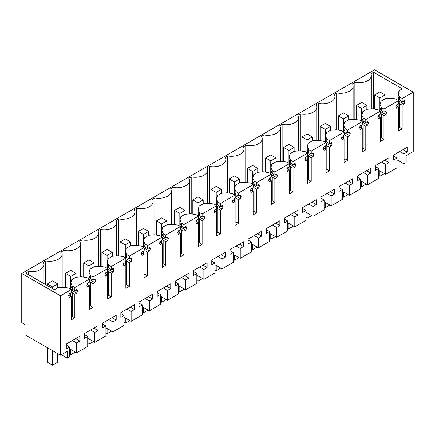 <?xml version="1.0" encoding="UTF-8"?>
<svg xmlns="http://www.w3.org/2000/svg" width="435" height="435" viewBox="0 0 435 435"><rect width="100%" height="100%" fill="white"/><g stroke="black" fill="none" stroke-linecap="round" stroke-linejoin="round"><path stroke-width="0.65" d="M403.908 163.837L403.908 153.952L407.155 152.076L407.155 147.248L393.626 155.061L393.626 159.89L396.872 158.014L396.872 167.899L385.725 174.337L385.725 164.452L388.972 162.576L388.972 157.747L375.438 165.561L375.438 170.389L378.684 168.514L378.684 178.399L367.542 184.832L367.542 174.946L370.789 173.076L370.789 168.247L357.255 176.061L357.255 180.889L360.501 179.013L360.501 188.899L349.354 195.331L349.354 185.446L352.6 183.575L352.6 178.747L339.066 186.561L339.066 191.384L342.318 189.513L342.318 199.399L331.171 205.831L331.171 195.946L334.417 194.07L334.417 189.241L320.883 197.055L320.883 201.883L324.129 200.013L324.129 209.893L312.982 216.331L312.982 206.446L316.234 204.57L316.234 199.741L302.7 207.555L302.7 212.383L305.946 210.507L305.946 220.393L294.799 226.831L294.799 216.945L298.046 215.069L298.046 210.241L284.512 218.055L284.512 222.883L287.758 221.007L287.758 230.893L276.616 237.331L276.616 227.445L279.863 225.569L279.863 220.741L266.329 228.554L266.329 233.383L269.575 231.507L269.575 241.392L258.428 247.83L258.428 237.945L261.674 236.069L261.674 231.241L248.14 239.054L248.14 243.883L251.392 242.007L251.392 251.892L240.245 258.325L240.245 248.445L243.491 246.569L243.491 241.74L229.957 249.554L229.957 254.383L233.203 252.507L233.203 262.392L222.057 268.825L222.057 258.939L225.308 257.069L225.308 252.24L211.774 260.054L211.774 264.882L215.02 263.006L215.02 272.892L203.874 279.324L203.874 269.439L207.12 267.563L207.12 262.74L193.586 270.548L193.586 275.377L196.832 273.506L196.832 283.392L185.691 289.824L185.691 279.939L188.937 278.063L188.937 273.234L175.403 281.048L175.403 285.877L178.649 284.001L178.649 293.886L167.502 300.324L167.502 290.439L170.748 288.563L170.748 283.734L157.214 291.548L157.214 296.376L160.466 294.5L160.466 304.386L149.319 310.824L149.319 300.938L152.565 299.062L152.565 294.234L139.031 302.048L139.031 306.876L142.278 305L142.278 314.886L131.131 321.324L131.131 311.438L134.382 309.562L134.382 304.734L120.848 312.547L120.848 317.376L124.095 315.5L124.095 325.385L112.948 331.823L112.948 321.938L116.194 320.062L116.194 315.234L102.66 323.047L102.66 327.876L105.912 326L105.912 335.885L94.765 342.318L94.765 332.432L98.011 330.562L98.011 325.733L84.477 333.547L84.477 338.376L87.723 336.5L87.723 346.385L76.576 352.818L76.576 342.932L79.823 341.062L79.823 336.233L66.294 344.047L66.294 348.87L69.54 346.999L69.54 356.885L67.289 358.179L67.289 351.284L60.46 355.226L60.46 295.833L71.291 289.574L71.291 292.652L69.421 293.734L68.643 295.74L69.421 297.312L71.291 296.235L71.291 319.872L74.825 317.833L74.825 294.196L76.696 293.114L77.473 291.107L76.696 289.536L74.825 290.613L74.825 287.535L89.474 279.074L89.474 282.157L87.604 283.234L86.826 285.246L87.604 286.817L89.474 285.735L89.474 309.372L93.008 307.333L93.008 283.696L94.879 282.614L95.662 280.608L94.879 279.036L93.008 280.113L93.008 277.035L107.662 268.58L107.662 271.657L105.792 272.734L105.014 274.746L105.792 276.317L107.662 275.235L107.662 298.878L111.197 296.833L111.197 273.196L113.067 272.114L113.845 270.108L113.067 268.536L111.197 269.618L111.197 266.535L125.845 258.08L125.845 261.158L123.975 262.234L123.197 264.246L123.975 265.818L125.845 264.736L125.845 288.378L129.38 286.339L129.38 262.696L131.25 261.614L132.028 259.608L131.25 258.037L129.38 259.119L129.38 256.041L144.034 247.58L144.034 250.658L142.163 251.74L141.38 253.746L142.163 255.318L144.034 254.236L144.034 277.878L147.563 275.839L147.563 252.197L149.433 251.12L150.216 249.108L149.433 247.537L147.563 248.619L147.563 245.541L162.217 237.08L162.217 240.158L160.346 241.24L159.569 243.247L160.346 244.818L162.217 243.736L162.217 267.378L165.751 265.339L165.751 241.697L167.622 240.62L168.399 238.608L167.622 237.037L165.751 238.119L165.751 235.041L180.4 226.581L180.4 229.658L178.529 230.74L177.752 232.747L178.529 234.318L180.4 233.242L180.4 256.878L183.934 254.839L183.934 231.197L185.805 230.12L186.588 228.109L185.805 226.537L183.934 227.619L183.934 224.542L198.588 216.081L198.588 219.158L196.718 220.24L195.94 222.247L196.718 223.818L198.588 222.742L198.588 246.379L202.123 244.339L202.123 220.703L203.993 219.621L204.771 217.614L203.993 216.043L202.123 217.119L202.123 214.042L216.771 205.581L216.771 208.659L214.901 209.741L214.123 211.753L214.901 213.319L216.771 212.242L216.771 235.879L220.306 233.84L220.306 210.203L222.176 209.121L222.954 207.114L222.176 205.543L220.306 206.62L220.306 203.542L234.96 195.081L234.96 198.164L233.089 199.241L232.306 201.253L233.089 202.824L234.96 201.742L234.96 225.379L238.489 223.34L238.489 199.703L240.359 198.621L241.142 196.615L240.359 195.043L238.489 196.12L238.489 193.042L253.143 184.587L253.143 187.664L251.272 188.741L250.495 190.753L251.272 192.324L253.143 191.242L253.143 214.885L256.677 212.84L256.677 189.203L258.548 188.121L259.325 186.115L258.548 184.543L256.677 185.625L256.677 182.542L271.326 174.087L271.326 177.165L269.455 178.241L268.678 180.253L269.455 181.825L271.326 180.742L271.326 204.385L274.86 202.346L274.86 178.703L276.731 177.627L277.508 175.615L276.731 174.043L274.86 175.126L274.86 172.048L289.514 163.587L289.514 166.665L287.644 167.747L286.861 169.753L287.644 171.325L289.514 170.243L289.514 193.885L293.049 191.846L293.049 168.204L294.919 167.127L295.697 165.115L294.919 163.544L293.049 164.626L293.049 161.548L307.697 153.087L307.697 156.165L305.827 157.247L305.049 159.253L305.827 160.825L307.697 159.748L307.697 183.385L311.232 181.346L311.232 157.704L313.102 156.627L313.88 154.615L313.102 153.044L311.232 154.126L311.232 151.048L325.886 142.588L325.886 145.665L324.015 146.747L323.232 148.754L324.015 150.325L325.886 149.249L325.886 172.885L329.415 170.846L329.415 147.209L331.285 146.127L332.068 144.121L331.285 142.549L329.415 143.626L329.415 140.548L344.069 132.088L344.069 135.165L342.198 136.247L341.421 138.254L342.198 139.825L344.069 138.749L344.069 162.385L347.603 160.346L347.603 136.71L349.474 135.628L350.251 133.621L349.474 132.05L347.603 133.126L347.603 130.049L362.252 121.588L362.252 124.671L360.381 125.748L359.604 127.759L360.381 129.331L362.252 128.249L362.252 151.886L365.786 149.847L365.786 126.21L367.657 125.128L368.434 123.121L367.657 121.55L365.786 122.626L365.786 119.549L380.44 111.094L380.44 114.171L378.57 115.248L377.787 117.26L378.57 118.831L380.44 117.749L380.44 141.391L383.974 139.347L383.974 115.71L385.845 114.628L386.623 112.621L385.845 111.05L383.974 112.132L383.974 109.049L398.623 100.594L398.623 103.671L396.753 104.748L395.975 106.76L396.753 108.331L398.623 107.249L398.623 130.891L402.157 128.852L402.157 105.21L404.028 104.128L404.806 102.122L404.028 100.55L402.157 101.632L402.157 98.555L413.25 92.149L413.25 151.543L406.159 155.638L406.159 162.538L403.908 163.837L396.872 159.77M404.349 100.648L404.028 100.55M386.166 111.148L385.845 111.05M367.977 121.648L367.657 121.55M349.794 132.148L349.474 132.05M331.611 142.647L331.285 142.549M313.423 153.147L313.102 153.044M295.24 163.647L294.919 163.544M277.051 174.141L276.731 174.043M258.868 184.641L258.548 184.543M240.685 195.141L240.359 195.043M222.497 205.641L222.176 205.543M204.314 216.141L203.993 216.043M186.126 226.64L185.805 226.537M167.943 237.14L167.622 237.037M149.76 247.635L149.433 247.537M131.571 258.134L131.25 258.037M113.388 268.634L113.067 268.536M95.2 279.134L94.879 279.036M77.017 289.634L76.696 289.536M403.908 153.952L399.727 151.538M60.46 355.226L24.866 334.678L24.866 324.477L21.75 322.678L21.75 273.484L374.54 69.801L413.25 92.149M385.725 174.337L378.684 170.27M396.872 158.014L393.626 156.138M407.155 152.076L402.979 149.662M60.46 295.833L21.75 273.484M71.291 289.574L68.692 288.073L63.238 287.29L57.773 287.78L54.484 289.683L25.714 273.071L28.367 271.538L28.367 274.599M402.157 98.555L399.558 97.054L398.194 93.9L399.047 90.746L402.337 88.849L373.573 72.237L370.919 73.771A12.49 7.21 180 0 1 371.316 75.576A12.49 7.21 180 0 1 354.868 82.416L352.486 83.786A12.49 7.21 180 0 1 353.133 86.076A12.49 7.21 180 0 1 336.685 92.916L334.303 94.286A12.49 7.21 180 0 1 334.945 96.57A12.49 7.21 180 0 1 318.496 103.41L316.12 104.786A12.49 7.21 180 0 1 316.762 107.07A12.49 7.21 180 0 1 300.313 113.91L297.931 115.286A12.49 7.21 180 0 1 298.573 117.57A12.49 7.21 180 0 1 282.125 124.41L279.748 125.786A12.49 7.21 180 0 1 280.39 128.069A12.49 7.21 180 0 1 263.942 134.91L261.56 136.285A12.49 7.21 180 0 1 262.207 138.569A12.49 7.21 180 0 1 245.759 145.41L243.377 146.785A12.49 7.21 180 0 1 244.019 149.069A12.49 7.21 180 0 1 227.57 155.909L225.194 157.285A12.49 7.21 180 0 1 225.836 159.569A12.49 7.21 180 0 1 209.387 166.409L207.006 167.779A12.49 7.21 180 0 1 207.647 170.069A12.49 7.21 180 0 1 191.204 176.909L188.823 178.279A12.49 7.21 180 0 1 189.464 180.563A12.49 7.21 180 0 1 173.016 187.403L170.634 188.779A12.49 7.21 180 0 1 171.281 191.063A12.49 7.21 180 0 1 154.833 197.903L152.451 199.279A12.49 7.21 180 0 1 153.093 201.563A12.49 7.21 180 0 1 136.644 208.403L134.268 209.779A12.49 7.21 180 0 1 134.91 212.062A12.49 7.21 180 0 1 118.461 218.903L116.08 220.279A12.49 7.21 180 0 1 116.721 222.562A12.49 7.21 180 0 1 100.278 229.403L97.897 230.778A12.49 7.21 180 0 1 98.538 233.062A12.49 7.21 180 0 1 82.09 239.902L79.708 241.273A12.49 7.21 180 0 1 80.355 243.562A12.49 7.21 180 0 1 63.907 250.402L61.525 251.773A12.49 7.21 180 0 1 62.167 254.056A12.49 7.21 180 0 1 45.718 260.897L43.342 262.272A12.49 7.21 180 0 1 43.984 264.556A12.49 7.21 180 0 1 28.367 271.538M399.069 91.171L399.047 91.6M402.157 101.632L399.558 100.132L399.558 97.054M398.194 93.9L398.194 97.119L399.558 100.132M398.96 98.745L398.503 98.484L398.482 97.647M398.623 101.012L404.028 104.128M398.503 98.484L398.194 100.425M398.623 101.551L399.558 103.709L402.157 105.21M402.157 128.852L399.558 127.352L399.558 103.709M399.558 127.352L398.623 127.89M398.623 107.249L396.149 105.825M398.623 100.594L396.024 99.093L390.57 98.305L385.105 98.799L380.864 101.246L380.864 102.094M383.974 109.049L381.375 107.554L380.011 104.4L380.886 101.67M383.974 112.132L381.375 110.631L381.375 107.554M380.011 104.4L380.011 107.614L381.375 110.631M380.772 109.245L380.315 108.984L380.299 108.146M380.44 111.512L385.845 114.628M380.315 108.984L380.011 110.925M380.44 112.051L381.375 114.209L383.974 115.71M383.974 139.347L381.375 137.851L381.375 114.209M381.375 137.851L380.44 138.39M380.44 117.749L377.966 116.324M380.44 111.094L377.841 109.593L372.382 108.804L366.922 109.294L362.676 111.746L362.676 112.594M365.786 119.549L363.187 118.048L361.822 114.9L362.698 112.17M365.786 122.626L363.187 121.131L363.187 118.048M361.822 114.9L361.822 118.113L363.187 121.131M362.589 119.745L362.132 119.478L362.11 118.646M362.252 122.007L367.657 125.128M362.132 119.478L361.822 121.425M362.252 122.55L363.187 124.709L365.786 126.21M365.786 149.847L363.187 148.346L363.187 124.709M363.187 148.346L362.252 148.89M362.252 128.249L359.783 126.819M362.252 121.588L359.658 120.093L354.199 119.304L348.734 119.794L344.493 122.246L344.493 123.094M347.603 130.049L345.004 128.548L343.639 125.4L344.515 122.67M347.603 133.126L345.004 131.626L345.004 128.548M343.639 125.4L343.639 128.613L345.004 131.626M344.406 130.244L343.949 129.978L343.927 129.141M344.069 132.506L349.474 135.628M343.949 129.978L343.639 131.919M344.069 133.05L345.004 135.209L347.603 136.71M347.603 160.346L345.004 158.846L345.004 135.209M345.004 158.846L344.069 159.389M344.069 138.749L341.595 137.319M344.069 132.088L341.47 130.587L336.016 129.804L330.551 130.293L326.31 132.746L326.31 133.594M329.415 140.548L326.821 139.048L325.456 135.899L326.326 133.17M329.415 143.626L326.821 142.125L326.821 139.048M325.456 135.899L325.456 139.113L326.821 142.125M326.217 140.744L325.761 140.478L325.744 139.64M325.886 143.006L331.285 146.127M325.761 140.478L325.456 142.419M325.886 143.545L326.821 145.709L329.415 147.209M329.415 170.846L326.821 169.345L326.821 145.709M326.821 169.345L325.886 169.884M325.886 149.249L323.412 147.818M325.886 142.588L323.287 141.087L317.827 140.298L312.368 140.793L308.121 143.245L308.121 144.094M311.232 151.048L308.632 149.548L307.268 146.399L308.143 143.67M311.232 154.126L308.632 152.625L308.632 149.548M307.268 146.399L307.268 149.613L308.632 152.625M308.034 151.244L307.578 150.978L307.556 150.14M307.697 153.506L313.102 156.627M307.578 150.978L307.268 152.919M307.697 154.044L308.632 156.208L311.232 157.704M311.232 181.346L308.632 179.845L308.632 156.208M308.632 179.845L307.697 180.384M307.697 159.748L305.223 158.318M307.697 153.087L305.098 151.587L299.644 150.798L294.18 151.293L289.938 153.74L289.938 154.594M293.049 161.548L290.449 160.047L289.085 156.899L289.96 154.169M293.049 164.626L290.449 163.125L290.449 160.047M289.085 156.899L289.085 160.113L290.449 163.125M289.851 161.738L289.389 161.477L289.373 160.64M289.514 164.006L294.919 167.127M289.389 161.477L289.085 163.419M289.514 164.544L290.449 166.703L293.049 168.204M293.049 191.846L290.449 190.345L290.449 166.703M290.449 190.345L289.514 190.883M289.514 170.243L287.04 168.818M289.514 163.587L286.915 162.086L281.461 161.298L275.997 161.793L271.75 164.24L271.75 165.093M274.86 172.048L272.261 170.547L270.902 167.393L271.772 164.664M274.86 175.126L272.261 173.625L272.261 170.547M270.902 167.393L270.902 170.612L272.261 173.625M271.663 172.238L271.206 171.977L271.19 171.14M271.326 174.506L276.731 177.627M271.206 171.977L270.902 173.918M271.326 175.044L272.261 177.203L274.86 178.703M274.86 202.346L272.261 200.845L272.261 177.203M272.261 200.845L271.326 201.383M271.326 180.742L268.857 179.318M271.326 174.087L268.732 172.586L263.273 171.798L257.808 172.293L253.567 174.739L253.567 175.588M256.677 182.542L254.078 181.047L252.713 177.893L253.589 175.164M256.677 185.625L254.078 184.125L254.078 181.047M252.713 177.893L252.713 181.107L254.078 184.125M253.48 182.738L253.023 182.477L253.001 181.64M253.143 185.005L258.548 188.121M253.023 182.477L252.713 184.418M253.143 185.544L254.078 187.702L256.677 189.203M256.677 212.84L254.078 211.345L254.078 187.702M254.078 211.345L253.143 211.883M253.143 191.242L250.669 189.818M253.143 184.587L250.544 183.086L245.09 182.298L239.625 182.792L235.384 185.239L235.384 186.088M238.489 193.042L235.895 191.547L234.53 188.393L235.4 185.663M238.489 196.12L235.895 194.624L235.895 191.547M234.53 188.393L234.53 191.607L235.895 194.624M235.291 193.238L234.835 192.971L234.818 192.139M234.96 195.505L240.359 198.621M234.835 192.971L234.53 194.918M234.96 196.044L235.895 198.202L238.489 199.703M238.489 223.34L235.895 221.845L235.895 198.202M235.895 221.845L234.96 222.383M234.96 201.742L232.486 200.312M234.96 195.081L232.361 193.586L226.901 192.797L221.442 193.287L217.195 195.739L217.195 196.587M220.306 203.542L217.707 202.041L216.342 198.893L217.217 196.163M220.306 206.62L217.707 205.124L217.707 202.041M216.342 198.893L216.342 202.106L217.707 205.124M217.108 203.738L216.652 203.471L216.63 202.639M216.771 206L222.176 209.121M216.652 203.471L216.342 205.412M216.771 206.543L217.707 208.702L220.306 210.203M220.306 233.84L217.707 232.339L217.707 208.702M217.707 232.339L216.771 232.883M216.771 212.242L214.303 210.812M216.771 205.581L214.172 204.086L208.718 203.297L203.254 203.787L199.012 206.239L199.012 207.087M202.123 214.042L199.524 212.541L198.159 209.393L199.034 206.663M202.123 217.119L199.524 215.619L199.524 212.541M198.159 209.393L198.159 212.606L199.524 215.619M198.925 214.237L198.469 213.971L198.447 213.134M198.588 216.499L203.993 219.621M198.469 213.971L198.159 215.912M198.588 217.043L199.524 219.202L202.123 220.703M202.123 244.339L199.524 242.839L199.524 219.202M199.524 242.839L198.588 243.382M198.588 222.742L196.114 221.312M198.588 216.081L195.989 214.58L190.535 213.797L185.071 214.286L180.824 216.739L180.824 217.587M183.934 224.542L181.335 223.041L179.976 219.892L180.846 217.163M183.934 227.619L181.335 226.118L181.335 223.041M179.976 219.892L179.976 223.106L181.335 226.118M180.737 224.737L180.28 224.471L180.264 223.633M180.4 226.999L185.805 230.12M180.28 224.471L179.976 226.412M180.4 227.538L181.335 229.702L183.934 231.197M183.934 254.839L181.335 253.339L181.335 229.702M181.335 253.339L180.4 253.877M180.4 233.242L177.931 231.811M180.4 226.581L177.806 225.08L172.347 224.291L166.882 224.786L162.641 227.239L162.641 228.087M165.751 235.041L163.152 233.541L161.787 230.392L162.663 227.663M165.751 238.119L163.152 236.618L163.152 233.541M161.787 230.392L161.787 233.606L163.152 236.618M162.554 235.232L162.097 234.971L162.076 234.133M162.217 237.499L167.622 240.62M162.097 234.971L161.787 236.912M162.217 238.037L163.152 240.202L165.751 241.697M165.751 265.339L163.152 263.838L163.152 240.202M163.152 263.838L162.217 264.377M162.217 243.736L159.743 242.311M162.217 237.08L159.618 235.58L154.164 234.791L148.699 235.286L144.458 237.733L144.458 238.587M147.563 245.541L144.969 244.04L143.604 240.887L144.474 238.162M147.563 248.619L144.969 247.118L144.969 244.04M143.604 240.887L143.604 244.106L144.969 247.118M144.366 245.731L143.909 245.47L143.893 244.633M144.034 247.999L149.433 251.12M143.909 245.47L143.604 247.412M144.034 248.537L144.969 250.696L147.563 252.197M147.563 275.839L144.969 274.338L144.969 250.696M144.969 274.338L144.034 274.876M144.034 254.236L141.56 252.811M144.034 247.58L141.435 246.079L135.976 245.291L130.516 245.786L126.27 248.233L126.27 249.086M129.38 256.041L126.781 254.54L125.416 251.386L126.291 248.657M129.38 259.119L126.781 257.618L126.781 254.54M125.416 251.386L125.416 254.605L126.781 257.618M126.183 256.231L125.726 255.97L125.704 255.133M125.845 258.499L131.25 261.614M125.726 255.97L125.416 257.911M125.845 259.037L126.781 261.196L129.38 262.696M129.38 286.339L126.781 284.838L126.781 261.196M126.781 284.838L125.845 285.376M125.845 264.736L123.377 263.311M125.845 258.08L123.246 256.579L117.793 255.791L112.328 256.286L108.087 258.733L108.087 259.581M111.197 266.535L108.598 265.04L107.233 261.886L108.108 259.157M111.197 269.618L108.598 268.118L108.598 265.04M107.233 261.886L107.233 265.1L108.598 268.118M108 266.731L107.543 266.47L107.521 265.633M107.662 268.999L113.067 272.114M107.543 266.47L107.233 268.411M107.662 269.537L108.598 271.696L111.197 273.196M111.197 296.833L108.598 295.338L108.598 271.696M108.598 295.338L107.662 295.876M107.662 275.235L105.188 273.811M107.662 268.58L105.063 267.079L99.61 266.291L94.145 266.78L89.898 269.232L89.898 270.081M93.008 277.035L90.409 275.534L89.05 272.386L89.92 269.656M93.008 280.113L90.409 278.617L90.409 275.534M89.05 272.386L89.05 275.6L90.409 278.617M89.811 277.231L89.354 276.964L89.338 276.133M89.474 279.493L94.879 282.614M89.354 276.964L89.05 278.911M89.474 280.037L90.409 282.195L93.008 283.696M93.008 307.333L90.409 305.832L90.409 282.195M90.409 305.832L89.474 306.376M89.474 285.735L87.005 284.305M89.474 279.074L86.88 277.579L81.421 276.791L75.962 277.28L71.715 279.732L71.715 280.58M74.825 287.535L72.226 286.034L70.861 282.886L71.737 280.156M74.825 290.613L72.226 289.112L72.226 286.034M70.861 282.886L70.861 286.099L72.226 289.112M71.628 287.731L71.171 287.464L71.15 286.627M71.291 289.993L76.696 293.114M71.171 287.464L70.861 289.405M71.291 290.536L72.226 292.695L74.825 294.196M74.825 317.833L72.226 316.332L72.226 292.695M72.226 316.332L71.291 316.876M71.291 296.235L68.817 294.805M67.289 358.179L61.313 354.732M69.54 346.999L66.294 345.124M79.823 341.062L75.641 338.647M76.576 342.932L72.395 340.518M76.576 352.818L69.54 348.756M87.723 336.5L84.477 334.624M98.011 330.562L93.829 328.148M94.765 332.432L90.583 330.018M94.765 342.318L87.723 338.256M105.912 326L102.66 324.124M116.194 320.062L112.012 317.648M112.948 321.938L108.766 319.524M112.948 331.823L105.912 327.756M124.095 315.5L120.848 313.624M134.382 309.562L130.201 307.148M131.131 311.438L126.949 309.024M131.131 321.324L124.095 317.256M142.278 305L139.031 303.124M152.565 299.062L148.384 296.648M149.319 300.938L145.138 298.524M149.319 310.824L142.278 306.757M160.466 294.5L157.214 292.63M170.748 288.563L166.567 286.148M167.502 290.439L163.321 288.024M167.502 300.324L160.466 296.262M178.649 284.001L175.403 282.13M188.937 278.063L184.755 275.649M185.691 279.939L181.509 277.525M185.691 289.824L178.649 285.762M196.832 273.506L193.586 271.63M207.12 267.563L202.938 265.149M203.874 269.439L199.692 267.025M203.874 279.324L196.832 275.263M215.02 263.006L211.774 261.13M225.308 257.069L221.127 254.654M222.057 258.939L217.875 256.525M222.057 268.825L215.02 264.763M233.203 252.507L229.957 250.631M243.491 246.569L239.31 244.155M240.245 248.445L236.064 246.031M240.245 258.325L233.203 254.263M251.392 242.007L248.14 240.131M261.674 236.069L257.493 233.655M258.428 237.945L254.247 235.531M258.428 247.83L251.392 243.763M269.575 231.507L266.329 229.631M279.863 225.569L275.681 223.155M276.616 227.445L272.435 225.031M276.616 237.331L269.575 233.263M287.758 221.007L284.512 219.131M298.046 215.069L293.864 212.655M294.799 216.945L290.618 214.531M294.799 226.831L287.758 222.763M305.946 210.507L302.7 208.637M316.234 204.57L312.053 202.155M312.982 206.446L308.801 204.031M312.982 216.331L305.946 212.269M324.129 200.013L320.883 198.137M334.417 194.07L330.236 191.656M331.171 195.946L326.989 193.531M331.171 205.831L324.129 201.769M342.318 189.513L339.066 187.637M352.6 183.575L348.419 181.161M349.354 185.446L345.172 183.032M349.354 195.331L342.318 191.269M360.501 179.013L357.255 177.137M370.789 173.076L366.607 170.661M367.542 174.946L363.361 172.532M367.542 184.832L360.501 180.77M378.684 168.514L375.438 166.638M388.972 162.576L384.79 160.162M385.725 164.452L381.544 162.037M45.718 260.897L45.718 284.62M63.907 250.402L63.907 287.383M82.09 239.902L82.09 276.883M100.278 229.403L100.278 266.389M118.461 218.903L118.461 255.889M136.644 208.403L136.644 245.389M154.833 197.903L154.833 234.889M173.016 187.403L173.016 224.389M191.204 176.909L191.204 213.889M209.387 166.409L209.387 203.39M227.57 155.909L227.57 192.895M245.759 145.41L245.759 182.395M263.942 134.91L263.942 171.896M282.125 124.41L282.125 161.396M300.313 113.91L300.313 150.896M318.496 103.41L318.496 140.396M336.685 92.916L336.685 129.896M354.868 82.416L354.868 119.397M373.573 72.237L373.573 108.973M398.194 107.005L398.194 103.916M380.011 117.504L380.011 114.416M361.822 127.999L361.822 124.916M343.639 138.499L343.639 135.415M325.456 148.998L325.456 145.915M307.268 159.498L307.268 156.415M289.085 169.998L289.085 166.915M270.902 180.498L270.902 177.409M252.713 190.998L252.713 187.909M234.53 201.492L234.53 198.409M216.342 211.992L216.342 208.909M198.159 222.492L198.159 219.409M179.976 232.991L179.976 229.908M161.787 243.491L161.787 240.408M143.604 253.991L143.604 250.908M125.416 264.491L125.416 261.402M107.233 274.991L107.233 271.902M89.05 285.485L89.05 282.402M70.861 295.985L70.861 292.902M379.869 91.921L374.671 94.922L379.869 97.924L385.062 94.922L379.869 91.921M374.671 94.922L374.671 109.136M379.869 97.924L379.869 110.762M379.869 114.497L379.869 117.417M379.869 170.955L379.869 176.218L384.426 173.587M378.684 175.533L379.869 176.218M385.062 94.922L385.062 98.821M361.681 102.421L356.488 105.422L361.681 108.424L366.879 105.422L361.681 102.421M356.488 105.422L356.488 119.63M361.681 108.424L361.681 121.262M361.681 124.997L361.681 127.917M361.681 181.449L361.681 186.718L366.243 184.081M360.501 186.033L361.681 186.718M366.879 105.422L366.879 109.321M343.498 112.921L338.299 115.922L343.498 118.918L348.691 115.922L343.498 112.921M338.299 115.922L338.299 130.13M343.498 118.918L343.498 131.761M343.498 135.497L343.498 138.417M343.498 191.949L343.498 197.213L348.054 194.581M342.318 196.533L343.498 197.213M348.691 115.922L348.691 119.821M325.309 123.42L320.116 126.422L325.309 129.418L330.508 126.422L325.309 123.42M320.116 126.422L320.116 140.63M325.309 129.418L325.309 142.256M325.309 145.997L325.309 148.917M325.309 202.449L325.309 207.712L329.871 205.081M324.129 207.033L325.309 207.712M330.508 126.422L330.508 130.321M307.126 133.92L301.933 136.916L307.126 139.918L312.325 136.916L307.126 133.92M301.933 136.916L301.933 151.13M307.126 139.918L307.126 152.756M307.126 156.497L307.126 159.417M307.126 212.949L307.126 218.212L311.683 215.581M305.946 217.533L307.126 218.212M312.325 136.916L312.325 140.82M288.943 144.42L283.745 147.416L288.943 150.418L294.136 147.416L288.943 144.42M283.745 147.416L283.745 161.63M288.943 150.418L288.943 163.255M288.943 166.996L288.943 169.916M288.943 223.449L288.943 228.712L293.5 226.08M287.758 228.032L288.943 228.712M294.136 147.416L294.136 151.32M270.755 154.92L265.562 157.916L270.755 160.917L275.953 157.916L270.755 154.92M265.562 157.916L265.562 172.129M270.755 160.917L270.755 173.755M270.755 177.496L270.755 180.416M270.755 233.948L270.755 239.212L275.317 236.58M269.575 238.527L270.755 239.212M275.953 157.916L275.953 161.815M252.572 165.414L247.374 168.416L252.572 171.417L257.765 168.416L252.572 165.414M247.374 168.416L247.374 182.629M252.572 171.417L252.572 184.255M252.572 187.991L252.572 190.911M252.572 244.448L252.572 249.712L257.128 247.08M251.392 249.027L252.572 249.712M257.765 168.416L257.765 172.314M234.389 175.914L229.191 178.916L234.389 181.917L239.582 178.916L234.389 175.914M229.191 178.916L229.191 193.129M234.389 181.917L234.389 194.755M234.389 198.49L234.389 201.41M234.389 254.948L234.389 260.212L238.945 257.58M233.203 259.526L234.389 260.212M239.582 178.916L239.582 182.814M216.2 186.414L211.008 189.415L216.2 192.417L221.399 189.415L216.2 186.414M211.008 189.415L211.008 203.624M216.2 192.417L216.2 205.255M216.2 208.99L216.2 211.91M216.2 265.442L216.2 270.706L220.762 268.074M215.02 270.026L216.2 270.706M221.399 189.415L221.399 193.314M198.017 196.914L192.819 199.915L198.017 202.911L203.21 199.915L198.017 196.914M192.819 199.915L192.819 214.123M198.017 202.911L198.017 215.755M198.017 219.49L198.017 222.41M198.017 275.942L198.017 281.206L202.574 278.574M196.832 280.526L198.017 281.206M203.21 199.915L203.21 203.814M179.829 207.413L174.636 210.415L179.829 213.411L185.027 210.415L179.829 207.413M174.636 210.415L174.636 224.623M179.829 213.411L179.829 226.249M179.829 229.99L179.829 232.91M179.829 286.442L179.829 291.706L184.391 289.074M178.649 291.026L179.829 291.706M185.027 210.415L185.027 214.314M161.646 217.913L156.448 220.909L161.646 223.911L166.839 220.909L161.646 217.913M156.448 220.909L156.448 235.123M161.646 223.911L161.646 236.749M161.646 240.49L161.646 243.41M161.646 296.942L161.646 302.205L166.203 299.574M160.466 301.526L161.646 302.205M166.839 220.909L166.839 224.813M143.463 228.413L138.265 231.409L143.463 234.411L148.656 231.409L143.463 228.413M138.265 231.409L138.265 245.623M143.463 234.411L143.463 247.249M143.463 250.99L143.463 253.909M143.463 307.442L143.463 312.705L148.02 310.073M142.278 312.025L143.463 312.705M148.656 231.409L148.656 235.308M125.275 238.907L120.082 241.909L125.275 244.91L130.473 241.909L125.275 238.907M120.082 241.909L120.082 256.123M125.275 244.91L125.275 257.748M125.275 261.489L125.275 264.409M125.275 317.941L125.275 323.205L129.837 320.573M124.095 322.52L125.275 323.205M130.473 241.909L130.473 245.808M107.092 249.407L101.893 252.409L107.092 255.41L112.284 252.409L107.092 249.407M101.893 252.409L101.893 266.622M107.092 255.41L107.092 268.248M107.092 271.984L107.092 274.904M107.092 328.441L107.092 333.705L111.648 331.073M105.912 333.02L107.092 333.705M112.284 252.409L112.284 256.307M88.903 259.907L83.71 262.909L88.903 265.91L94.101 262.909L88.903 259.907M83.71 262.909L83.71 277.117M88.903 265.91L88.903 278.748M88.903 282.484L88.903 285.403M88.903 338.936L88.903 344.205L93.465 341.567M87.723 343.519L88.903 344.205M94.101 262.909L94.101 266.807M70.72 270.407L65.522 273.408L70.72 276.404L75.918 273.408L70.72 270.407M65.522 273.408L65.522 287.617M70.72 276.404L70.72 289.248M70.72 292.983L70.72 295.903M70.72 349.435L70.72 354.699L75.277 352.067M69.54 354.019L70.72 354.699M75.918 273.408L75.918 277.307M52.537 280.907L47.339 283.908L52.537 286.904L57.73 283.908L52.537 280.907M47.339 283.908L47.339 285.556M47.339 347.652L47.339 362.203L52.537 365.199L57.73 362.203L57.73 353.65M52.537 286.904L52.537 288.557M52.537 350.653L52.537 365.199M57.73 283.908L57.73 287.807M403.457 100.882L404.806 101.659M404.806 102.122L403.055 101.11M385.274 111.382L386.623 112.159M386.623 112.621L384.872 111.61M367.086 121.876L368.434 122.659M368.434 123.121L366.689 122.11M348.903 132.376L350.251 133.159M350.251 133.621L348.5 132.61M330.714 142.876L332.068 143.653M332.068 144.121L330.317 143.11M312.531 153.376L313.88 154.153M313.88 154.615L312.129 153.609M294.348 163.875L295.697 164.653M295.697 165.115L293.946 164.104M276.16 174.375L277.508 175.153M277.508 175.615L275.763 174.604M257.977 184.875L259.325 185.653M259.325 186.115L257.574 185.103M239.788 195.369L241.142 196.152M241.142 196.615L239.391 195.603M221.605 205.869L222.954 206.652M222.954 207.114L221.203 206.103M203.422 216.369L204.771 217.152M204.771 217.614L203.02 216.603M185.234 226.869L186.588 227.646M186.588 228.109L184.837 227.103M167.051 237.369L168.399 238.146M168.399 238.608L166.648 237.597M148.862 247.868L150.216 248.646M150.216 249.108L148.465 248.097M130.679 258.368L132.028 259.146M132.028 259.608L130.277 258.597M112.496 268.868L113.845 269.646M113.845 270.108L112.094 269.096M94.308 279.362L95.662 280.145M95.662 280.608L93.911 279.596M76.125 289.862L77.473 290.645M77.473 291.107L75.723 290.096M43.984 283.62L43.984 264.556M62.167 287.497L62.167 254.056M80.355 276.997L80.355 243.562M98.538 266.497L98.538 233.062M116.721 255.997L116.721 222.562M134.91 245.498L134.91 212.062M153.093 234.998L153.093 201.563M171.281 224.498L171.281 191.063M189.464 213.998L189.464 180.563M207.647 203.504L207.647 170.069M225.836 193.004L225.836 159.569M244.019 182.504L244.019 149.069M262.207 172.004L262.207 138.569M280.39 161.505L280.39 128.069M298.573 151.005L298.573 117.57M316.762 140.505L316.762 107.07M334.945 130.011L334.945 96.57M353.133 119.511L353.133 86.076M371.316 109.011L371.316 75.576"/></g></svg>
